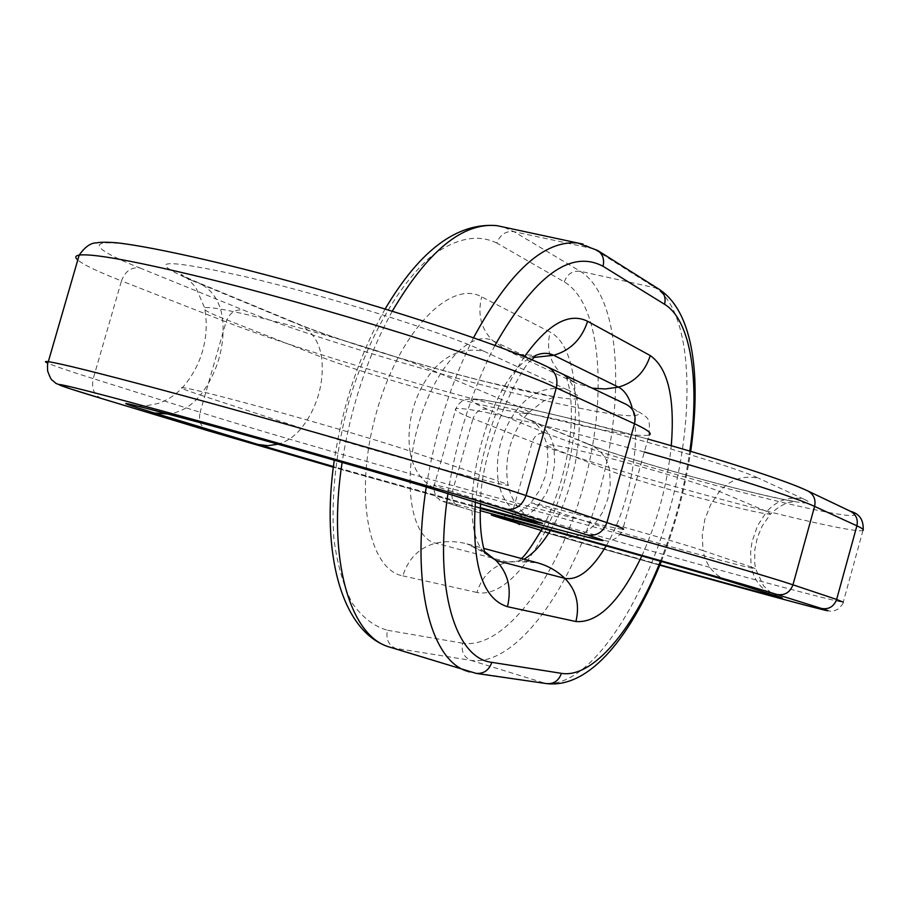 <?xml version="1.0" encoding="UTF-8"?>
<svg xmlns="http://www.w3.org/2000/svg" width="909" height="909" viewBox="0 0 909 909"><rect width="100%" height="100%" fill="white"/><g stroke="black" fill="none" stroke-linecap="round" stroke-linejoin="round"><path stroke-width="0.68" stroke-dasharray="4.54 3.41" d="M483.872 351.215L566.807 389.552C548.343 385.916 532.458 391.722 519.141 406.948C527.822 410.652 530.731 412.743 527.856 413.231C520.891 413.686 500.348 409.618 466.237 401.028C416.072 388.37 349.499 368.259 321.57 357.169L222.466 318.15C207.809 312.366 201.855 308.901 204.593 307.765C209.627 306.606 229.045 310.139 262.86 318.377C320.877 332.546 405.13 358.487 432.718 370.463C447.08 353.84 464.124 347.42 483.872 351.215C447.705 333.819 327.91 296.118 246.009 276.87C161.507 258.111 143.588 259.36 192.253 280.631L197.617 282.381C211.649 288.755 219.933 300.686 222.466 318.15C223.966 331.546 222.796 345 218.967 358.521C215.047 372.02 208.854 384.2 200.4 395.051C184.288 389.756 178.312 387.268 182.493 387.564C188.64 388.279 207.513 392.836 239.135 401.221C296.913 416.549 381.632 441.319 409.902 451.057C413.356 471.737 424.23 485.383 442.535 491.996M566.807 389.552C600.69 405.073 560.16 400.449 490.644 383.019C422.117 366.088 332.319 338.625 292.846 322.206L297.913 323.865C311.185 329.887 319.07 340.989 321.57 357.169C323.07 369.577 322.07 382.007 318.559 394.495C314.957 406.948 309.219 418.174 301.333 428.162C294.834 436.184 287.051 441.535 277.984 444.217M528.993 518.925C511.858 512.756 501.62 500.132 498.268 481.077L409.902 451.057C408.084 436.865 409.141 422.708 413.095 408.607C417.129 394.54 423.674 381.814 432.718 370.463L519.141 406.948C510.744 417.356 504.7 429.037 500.995 441.979C497.393 454.954 496.484 467.976 498.268 481.077C506.415 483.849 509.699 485.27 508.131 485.338C502.904 484.952 482.418 479.963 446.66 470.362C396.642 456.92 329.785 437.524 301.333 428.162L200.4 395.051C191.458 406.084 180.777 412.413 168.358 414.027M547.854 367.031L623.779 403.551C668.081 424.56 607.928 416.731 513.721 393.04C420.537 369.906 300.05 333.183 243.328 310.037C235.204 309.015 229.443 312.969 226.057 321.888C287.733 346.113 416.129 384.905 515.619 409.97C591.089 428.946 635.573 437.331 649.06 435.116L622.767 529.311C610.325 527.674 566.512 516.642 491.337 496.2C392.233 469.237 263.167 432.127 200.128 412.266L226.057 321.888L121.465 280.904C125.124 271.246 131.26 266.928 139.85 267.95C69.743 240.112 89.116 232.204 208.502 260.599C325.115 287.755 498.234 342.545 544.889 365.975M480.384 507.711L333.398 466.544M649.06 435.116C649.662 416.163 651.639 419.708 626.551 404.539L623.779 403.551M480.361 508.495L333.319 467.226L480.361 508.495M208.127 430.73C200.946 427.457 198.287 421.299 200.128 412.266L93.241 378.633L121.465 280.904C98.115 271.757 83.548 264.803 77.765 260.019M101.535 398.506C93.968 395.017 91.207 388.393 93.241 378.633C69.345 371.122 54.222 365.975 47.859 363.214M139.85 267.95L243.328 310.037M192.253 280.631L292.846 322.206M592.225 388.177L575.658 383.019L560.853 373.156C549.729 362.202 546.161 348.511 550.138 332.092L481.668 296.857C450.307 279.097 399.074 331.842 376.542 412.072C353.521 492.144 367.975 569.602 402.789 575.863C408.402 558.456 419.344 547.57 435.627 543.207C446.16 540.923 456.591 541.139 466.908 543.866L483.747 548.388M521.209 558.456L518.46 561.614L537.344 562.785L522.618 560.66L507.767 562.069L518.46 561.614L523.993 559.194M550.411 530.436C579.84 483.611 589.407 398.324 566.455 377.212L560.853 373.156L492.792 340.716C470.192 328.978 434.263 367.861 418.288 424.946C401.96 481.906 411.152 537.73 435.627 543.207L507.767 562.069C492.394 566.08 482.1 576.215 476.884 592.463C506.892 599.031 546.548 546.116 564.705 480.6C583.226 415.208 577.794 346.477 550.138 332.092M484.611 551.558L466.908 543.866L484.645 552.774C451.069 520.175 489.928 369.338 535.537 355.464L516.448 354.112L508.415 351.169L492.792 340.716C481.077 329.058 477.373 314.446 481.668 296.857M534.299 357.385L520.902 355.578L508.415 351.169L575.658 383.019L566.455 377.212L569.182 387.609C571.307 399.71 571.897 413.038 570.954 427.594C567.705 463.806 558.217 497.359 542.503 528.265M564.262 281.881C567.273 273.995 572.625 270.462 580.328 271.302L655.605 287.914C692.703 312.105 696.43 414.379 669.399 510.676C642.799 607.098 587.668 688.692 545.002 683.227L470.942 660.389C463.817 657.309 461.033 651.571 462.613 643.186C504.927 649.924 558.512 576.124 583.124 487.304C608.189 398.631 601.906 304.151 564.262 281.881L496.871 243.078C500.086 234.613 505.768 230.806 513.926 231.647L593.6 248.805L583.055 244.089M391.29 647.628L470.942 660.389C516.176 666.797 573.045 587.134 599.361 492.087C626.153 397.188 620.12 295.823 580.328 271.302L513.926 231.647L503.518 227.057M392.29 311.173C367.611 356.305 350.885 406.721 342.114 462.42M496.871 243.078C477.589 233.67 455.625 238.169 430.968 256.554C398.653 284.46 367.52 338.671 348.783 401.971C335.91 451.057 330.944 496.734 333.91 538.992C337.375 564.716 343.5 586.135 352.294 603.235C362.35 617.438 374.065 626.449 387.416 630.255C385.711 639.232 388.62 645.367 396.131 648.662L476.316 673.421M473.498 337.818C450.728 383.155 434.979 432.889 426.264 487.031M469.476 671.944L546.82 683.636M524.357 356.805C498.03 397.472 481.702 445.944 475.384 502.234M659.4 289.471L655.605 287.914L593.6 248.805L597.611 250.441M494.882 345.477C471.896 390.2 456.25 439.604 447.944 493.689M606.144 545.889C629.494 506.745 642.049 440.411 631.994 407.255M641.822 555.933C657.627 520.902 667.445 484.156 671.274 445.694M660.434 561.217C674.444 525.709 684.25 489.008 689.829 451.103M476.884 592.463L402.789 575.863M462.613 643.186L387.416 630.255M586.032 443.376L529.436 419.981L590.123 444.728C609.041 452.739 675.569 472.919 729.086 486.565C758.095 494.11 784.751 499.78 785.353 499.757L794.932 501.529L791.671 502.041C792.625 502.2 783.922 501.291 770.502 514.062L766.776 511.494C777.025 500.223 789.376 496.098 803.829 499.121C823.043 507.858 785.558 501.234 729.779 486.792C674.603 472.657 608.416 452.727 586.032 443.376L590.123 444.728C600.86 449.58 607.36 458.193 609.621 470.578L610.223 484.781L607.814 498.973L602.508 512.392L594.577 524.345C584.794 535.231 573.284 539.162 560.046 536.128L541.332 530.447M529.436 419.981C504.881 408.914 526.675 411.663 594.816 428.23C658.695 444.228 739.767 469.078 758.606 478.214C743.346 475.055 730.291 479.486 719.439 491.508L766.776 511.494L757.527 525.709L752.004 541.764L750.607 552.274L751.084 564.955L751.391 567.034L755.527 568.784C751.777 568.466 733.177 563.762 699.725 554.672C659.491 543.718 610.621 529.64 594.577 524.345L530.867 502.87C534.89 503.268 552.979 507.813 585.146 516.505C630.46 528.765 688.215 545.491 703.032 550.615C706.032 565.898 714.633 576.079 728.848 581.169M778.683 596.713L770.298 592.157L763.537 585.828L755.527 568.784L754.675 562.523L754.811 549.934L757.345 537.617L762.196 526.038L770.502 514.062C765.56 514.346 746.857 510.279 714.394 501.859C674.08 491.371 625.369 476.861 609.621 470.578L554.092 448.716C548.65 446.569 546.275 445.24 546.979 444.74C539.776 421.253 531.197 421.685 529.231 419.322L533.719 421.401C544.98 426.491 551.774 435.593 554.092 448.716L554.672 463.783L552.081 478.838L546.445 493.098L538.071 505.802C530.413 514.733 521.141 519.323 510.256 519.573M496.405 515.994L504.472 516.142L510.96 515.073C517.96 513.267 524.595 509.199 530.867 502.87L539.764 490.087L545.582 475.646L548.036 460.261L546.979 444.74C550.206 443.853 568.557 447.683 602.019 456.204C647.469 467.851 704.975 485.19 719.439 491.508L710.668 504.643L704.839 519.346L702.248 534.924L703.032 550.615L751.391 567.034C754.288 581.419 762.469 591.02 775.956 595.849M718.689 581.601L816.964 608.235L830.485 611.178C831.633 611.712 834.212 611.007 838.212 609.064C842.007 605.212 843.677 602.906 843.245 602.167C840.041 602.428 789.057 589.134 725.348 571.625C645.106 549.604 548.956 522.073 512.903 510.699L532.254 441.876C534.833 435.104 539.412 432.184 545.979 433.116L487.417 409.3C450.841 393.313 480.168 396.813 575.397 419.799C665.911 442.388 781.513 477.941 805.59 490.156L807.885 490.985M863.198 529.674L863.005 530.379C859.141 533.026 807.624 521.902 743.755 505.245C663.297 484.361 567.546 455.795 532.254 441.876L472.975 418.651C475.714 411.459 480.531 408.346 487.417 409.3M850.506 511.301L848.336 510.517C873.31 522.266 819.259 512.358 743.312 492.667C668.035 473.328 578.374 446.387 545.979 433.116M519.698 524.947C513.835 522.334 511.574 517.585 512.903 510.699L452.375 491.655L472.975 418.651C458.897 413.141 453.205 409.823 455.886 408.72L434.332 484.997C432.241 485.542 435.968 499.007 437.377 497.893C443.172 500.802 430.025 497.7 459.67 506.802L480.236 513.017L459.67 506.802C453.375 504.131 450.944 499.086 452.375 491.655C438.002 487.133 431.991 484.906 434.332 484.997C441.41 485.815 477.736 495.132 543.332 512.96L620.268 534.253M647.958 439.081L574.965 419.663L523.266 407.391L483.293 399.835C476.055 398.892 470.782 398.721 467.476 399.324C462.181 400.153 458.318 403.289 455.886 408.72C463.635 407.13 500.439 414.595 566.296 431.127L644.345 452.012M459.909 506.87C431.764 498.325 438.558 499.586 480.282 510.676M659.968 564.83L560.046 536.128M659.82 565.182L540.9 531.242L659.82 565.182M848.336 510.517L805.59 490.156M803.829 499.121L758.606 478.214M537.003 521.493L527.618 516.232L523.266 512.699C515.414 505.177 510.369 496.053 508.131 485.338C505.847 472.35 506.438 459.522 509.881 446.876C513.449 434.218 519.437 423.003 527.856 413.231L543.525 401.096L554.865 396.835L488.883 382.462C422.855 366.202 333.592 338.796 297.913 323.865L197.617 282.381C185.356 277.086 179.902 274.404 181.266 274.336L188.39 279.233L195.855 287.528L204.593 307.765C207.218 322.07 206.616 336.239 202.775 350.26C198.844 364.214 192.072 376.656 182.493 387.564C175.505 395.029 167.279 400.358 157.791 403.562L146.008 405.823L138.259 406.153L140.281 406.698M481.236 508.733L574.715 533.935L606.973 541.037C608.871 541.605 612.291 540.4 617.245 537.401C621.233 532.981 623.074 530.277 622.767 529.311M385.143 308.969C359.737 353.942 342.784 404.346 334.273 460.181M531.947 359.941C523.709 361.168 480.077 445.751 480.577 503.847M661.309 561.467C675.217 525.925 685.011 489.224 690.704 451.364M863.005 530.379L843.245 602.167"/><path stroke-width="1.36" d="M204.593 423.833C285.006 445.785 405.8 480.441 442.535 491.996L542.593 523.368L533.06 521.652L480.384 507.711M168.358 414.027L154.189 412.959C103.728 397.449 120.306 401.005 203.923 423.639C285.199 445.83 406.175 480.531 443.99 492.428M47.859 363.214C44.518 361.725 44.666 361.214 48.313 361.691C47.563 362.486 47.325 365.588 47.62 370.997C49.95 377.349 51.552 380.462 52.449 380.326L56.063 383.473L70.936 389.029L102.126 398.676C30.054 377.008 46.495 379.292 165.063 411.72C280.733 443.251 455.659 493.485 504.631 509.063C514.835 510.688 521.971 506.188 526.038 495.553L556.297 387.87C558.285 378.383 555.479 371.44 547.854 367.031C499.109 342.636 325.524 287.789 207.082 260.167C168.085 251.066 135.35 244.839 117.306 242.851C107.228 242.033 100.354 242.033 96.706 242.851C90.843 242.748 85.003 246.828 79.185 255.099C91.491 253.395 129.339 260.065 192.719 275.109C318.707 305.015 506.938 363.964 556.297 387.87L634.516 423.764C647.765 429.912 652.617 433.695 649.06 435.116M77.765 260.019C74.743 257.406 75.22 255.759 79.185 255.099L48.313 361.691C59.676 363.282 96.854 372.508 159.848 389.347C285.074 422.844 474.793 478.043 526.038 495.553L606.894 522.595C620.597 527.197 625.892 529.436 622.767 529.311M537.003 521.493L530.356 519.334M504.631 509.063L587.021 534.901C596.531 536.446 603.156 532.344 606.894 522.595L634.516 423.764C636.323 415.049 633.664 408.641 626.551 404.539L547.854 367.031M587.021 534.901C633.266 549.4 574.92 534.583 481.134 508.71L481.236 508.733M101.535 398.506L208.4 430.821L333.319 467.226L208.127 430.73M277.984 444.217L267.837 445.705L257.917 444.433L333.398 466.544M154.189 412.959L257.917 444.433M102.126 398.676L208.672 430.9M523.993 559.194C533.129 553.967 541.946 544.389 550.411 530.436M641.822 555.933C620.086 601.36 598.122 623.233 575.908 621.529C579.942 604.519 576.272 590.134 564.898 578.363C557.092 571.011 548.184 565.887 538.173 563.012L483.747 548.388M606.144 545.889C591.85 569.784 578.113 580.601 564.898 578.363L496.019 560.455L484.611 551.558M671.274 445.694C675.057 398.108 668.047 368.077 650.253 355.578C644.924 372.088 634.312 382.609 618.438 387.132L605.258 388.972L592.225 388.177M631.994 407.255C629.017 396.96 624.494 390.256 618.438 387.132L553.706 355.294L534.299 357.385M503.518 227.057L496.95 225.648C462.863 222.228 427.98 250.736 392.29 311.173M342.114 462.42C327.229 558.387 349.556 635.118 388.473 646.754L391.29 647.628M583.055 244.089L577.647 242.987C544.071 240.078 509.347 271.689 473.498 337.818M426.264 487.031C410.811 583.953 430.696 660.332 467.169 671.206L469.476 671.944M650.253 355.578L587.6 321.286C581.862 339 570.568 350.34 553.706 355.294C548.275 352.635 542.218 352.692 535.537 355.464L531.947 359.941M480.577 503.847C478.441 538.685 486.463 555.944 484.645 552.774L496.019 560.455C508.006 573.034 511.824 588.453 507.461 606.701C482.224 598.781 471.532 563.955 475.384 502.234M587.6 321.286C569.057 312.082 547.979 323.922 524.357 356.805M385.143 308.969C420.015 250.089 457.272 222.307 496.95 225.648L577.647 242.987L597.611 250.441C602.781 254.168 604.587 259.451 603.042 266.28C570.727 249.214 534.674 275.609 494.882 345.477M334.273 460.181C320.513 553.433 341.807 631.414 388.473 646.754L476.316 673.421C483.849 673.853 489.019 670.16 491.837 662.343C455.216 658.502 433.707 587.725 447.944 493.689M597.611 250.441L659.4 289.471C664.286 292.993 666.013 297.936 664.593 304.31L603.042 266.28M476.316 673.421L546.82 683.636C553.933 684.057 558.796 680.625 561.421 673.342C592.713 678.637 633.618 629.369 660.434 561.217M689.829 451.103C700.066 381.848 691.079 320.377 664.593 304.31M561.421 673.342L491.837 662.343M575.908 621.529L507.461 606.701M718.689 581.601L659.82 565.182L718.644 581.59C794.352 602.587 847.381 616.563 821.361 608.428C828.769 609.678 833.86 606.678 836.632 599.429L843.245 602.167M480.282 510.676L544.968 528.299C635.027 553.115 751.504 586.385 776.775 594.441C784.603 595.747 789.989 592.543 792.955 584.817L836.632 599.429L856.903 525.822C862.039 528.197 864.073 529.72 863.005 530.379M620.268 534.253C699.657 556.501 772.071 577.76 792.955 584.817L814.6 506.404L856.903 525.822C858.198 519.323 856.073 514.483 850.506 511.301C859.346 513.676 863.584 519.8 863.198 529.674M496.416 515.994L565.262 534.515C628.358 551.911 710.168 575.272 728.848 581.169L777.025 596.156C796.966 602.349 760.254 592.713 704.657 577.295L659.968 564.83M644.345 452.012C723.28 474.021 794.5 496.939 814.6 506.404C815.998 499.484 813.76 494.348 807.885 490.985L850.506 511.301M728.848 581.169L729.972 581.51C710.293 575.295 628.63 551.99 565.046 534.458C497.348 515.88 476.248 510.54 501.734 518.425L510.256 519.573M541.332 530.447L501.734 518.425M821.361 608.428L776.775 594.441M777.025 596.156L729.972 581.51M528.993 518.925L442.535 491.996M204.252 423.742L140.281 406.698M521.209 558.456C524.47 556.683 531.56 546.616 542.503 528.265M546.82 683.636C590.986 688.567 632.528 633.278 661.309 561.467M690.704 451.364C701.112 378.121 694.09 312.503 659.4 289.471M775.956 595.849L778.683 596.713M647.958 439.081C721.587 459.647 787.239 480.963 807.885 490.985"/></g></svg>
